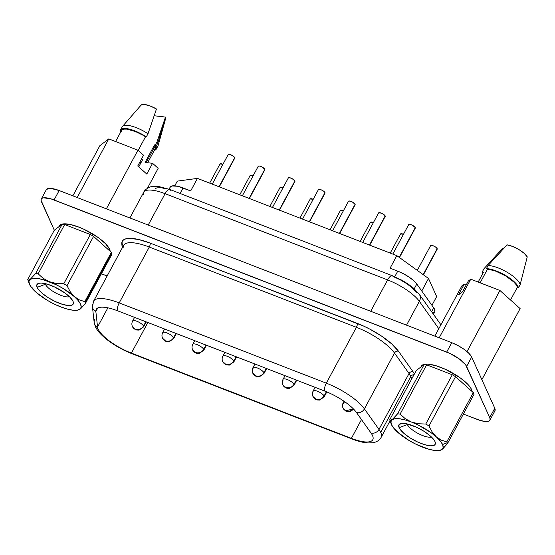 <?xml version="1.0" encoding="UTF-8"?>
<svg xmlns="http://www.w3.org/2000/svg" width="555" height="555" viewBox="0 0 555 555"><rect width="100%" height="100%" fill="white"/><g stroke="black" fill="none" stroke-linecap="round" stroke-linejoin="round"><path stroke-width="0.83" d="M45.385 284.257A14.34 4.433 -151.7 0 0 56.457 293.359A14.34 4.433 -151.7 0 0 69.444 296.703A14.34 4.433 28.3 0 1 56.457 293.359A14.34 4.433 28.3 0 1 45.385 284.257L45.663 283.744L45.385 284.257A14.34 4.433 28.3 0 1 45.163 283.626A14.34 4.433 -151.7 0 0 45.385 284.257L37.143 287.372L45.385 284.257M72.989 301.268A20.577 6.355 28.3 0 1 73.177 301.726A20.577 6.355 28.3 0 1 58.58 302.975A20.577 6.355 28.3 0 1 37.143 287.372A20.577 6.355 28.3 0 1 38.912 283.279A20.577 6.355 28.3 0 1 57.602 288.468A20.577 6.355 28.3 0 1 72.989 301.268L70.103 297.355L64.921 292.978L54.647 287.004L47.654 284.292L41.791 283.106L39.572 283.154L36.977 284.521L36.706 285.783L38.267 289.231L42.381 293.456L48.431 297.813L55.486 301.642L62.479 304.348L68.341 305.534L72.192 305.007L73.156 304.119L73.427 302.857L72.989 301.268M79.108 309.759L78.428 309.919L81.141 308.212L85.532 303.266L112.068 253.982A32.794 10.136 -151.7 0 0 111.749 253.184L85.213 302.468A32.794 10.136 28.3 0 1 85.532 303.266A32.794 10.136 -151.7 0 0 85.213 302.468A32.794 10.136 -151.7 0 0 84.797 301.636L79.33 299.88L74.335 296.592L70.228 291.736L67.023 285.7A32.794 10.136 -151.7 0 0 63.783 283.772L56.381 283.473L49.381 281.725L43.248 278.381L38.129 273.83A32.794 10.136 -151.7 0 0 35.631 273.532L30.116 279.456L28.534 280.192L27.75 279.526A32.794 10.136 -151.7 0 0 27.771 279.595L29.269 283.772A29.304 9.053 28.3 0 1 30.116 279.456A29.304 9.053 28.3 0 1 49.381 281.725A29.304 9.053 28.3 0 1 74.335 296.592A29.304 9.053 28.3 0 1 80.017 309.184A29.304 9.053 28.3 0 1 78.075 310.051A29.304 9.053 28.3 0 1 60.752 306.915L64.193 307.997M407.134 423.909A14.34 4.433 -151.7 0 0 407.356 424.54L399.114 427.655A20.577 6.355 28.3 0 1 400.883 423.555A20.577 6.355 28.3 0 1 419.573 428.744A20.577 6.355 28.3 0 1 434.96 441.544A20.577 6.355 28.3 0 1 435.148 442.002A20.577 6.355 28.3 0 1 420.551 443.258A20.577 6.355 28.3 0 1 399.114 427.655L407.356 424.54A14.34 4.433 28.3 0 1 407.134 423.909M407.634 424.027L407.356 424.54L407.634 424.027M110.174 251.408L109.571 249.188L108.995 250.256L109.571 249.188A28.68 8.859 -151.7 0 0 83.888 229.25A28.68 8.859 -151.7 0 0 59.329 225.906L58.879 226.752M472.138 391.587A28.68 8.859 -151.7 0 0 471.542 389.464L470.966 390.533L471.542 389.464L469.974 386.877L467.511 384.011L460.289 377.913L445.97 369.581L436.223 365.8L428.051 364.149L424.95 364.219L422.688 364.885L421.342 366.12M234.709 157.634L219.031 186.751L234.744 158.154A3.739 1.159 -151.7 0 0 234.709 157.634A3.739 1.159 -151.7 0 0 231.359 155.032A3.739 1.159 -151.7 0 0 228.16 154.595L229.534 154.401L232.032 155.365L234.709 157.634M249.382 198.51L264.839 169.802A3.739 1.159 -151.7 0 0 264.804 169.296L249.126 198.412L264.832 169.816M279.47 210.172L294.927 181.464A3.739 1.159 -151.7 0 0 294.892 180.958L279.221 210.074L294.927 181.471M399.454 257.541L415.3 228.112A3.739 1.159 -151.7 0 0 415.265 227.605L399.232 257.381L415.293 228.119M385.17 215.944L369.491 245.06L385.198 216.457A3.739 1.159 -151.7 0 0 385.17 215.944A3.739 1.159 -151.7 0 0 381.819 213.342A3.739 1.159 -151.7 0 0 378.621 212.905L381.188 213.071L383.706 214.431L385.17 215.944M348.533 201.236L349.9 201.049L352.397 202.013L355.082 204.282L339.403 233.398L355.11 204.795A3.739 1.159 -151.7 0 0 355.082 204.282A3.739 1.159 -151.7 0 0 351.731 201.68A3.739 1.159 -151.7 0 0 348.526 201.243L332.625 230.769M135.288 329.164L132.416 326.513A6.237 5.494 -24.3 0 0 135.288 329.164A6.237 5.494 -24.3 0 0 143.537 326.049C141.504 329.094 138.757 330.135 135.288 329.164M146.277 321.907L143.592 326.902L143.537 326.049A6.237 1.929 28.3 0 1 143.592 326.902L139.104 330.1L136.551 329.982C134.442 329.261 133.068 328.102 132.416 326.513C131.625 324.689 131.695 322.85 132.61 320.991A6.237 1.929 28.3 0 1 137.952 321.72A6.237 1.929 28.3 0 1 143.537 326.049L145.854 321.747L143.537 326.049A6.237 1.929 -151.7 0 0 137.952 321.72A6.237 1.929 -151.7 0 0 132.61 320.991A6.237 1.929 28.3 0 0 132.673 321.838M165.383 340.825L162.511 338.168A6.237 5.494 -24.3 0 0 165.383 340.825A6.237 5.494 -24.3 0 0 173.625 337.711C171.599 340.756 168.852 341.797 165.383 340.825M176.372 333.569L173.68 338.564L173.625 337.711A6.237 1.929 28.3 0 1 173.68 338.564L169.192 341.762L166.639 341.644C164.537 340.923 163.156 339.764 162.511 338.168C161.72 336.351 161.782 334.512 162.705 332.653A6.237 1.929 28.3 0 1 168.04 333.382A6.237 1.929 28.3 0 1 173.625 337.711L175.942 333.409L173.625 337.711A6.237 1.929 -151.7 0 0 168.04 333.382A6.237 1.929 -151.7 0 0 162.705 332.653A6.237 1.929 28.3 0 0 162.761 333.5M195.478 352.487L192.606 349.83A6.237 5.494 -24.3 0 0 195.478 352.487A6.237 5.494 -24.3 0 0 203.72 349.373C201.687 352.418 198.94 353.459 195.478 352.487M206.46 345.231L203.775 350.226L203.72 349.373A6.237 1.929 28.3 0 1 203.775 350.226L199.287 353.424L196.734 353.306C194.625 352.585 193.251 351.426 192.606 349.83C191.815 348.013 191.877 346.174 192.793 344.315A6.237 1.929 28.3 0 1 198.135 345.043A6.237 1.929 28.3 0 1 203.72 349.373L206.037 345.064L203.72 349.373A6.237 1.929 -151.7 0 0 198.135 345.043A6.237 1.929 -151.7 0 0 192.793 344.315A6.237 1.929 28.3 0 0 192.856 345.161M225.566 364.149L222.694 361.492A6.237 5.494 -24.3 0 0 225.566 364.149A6.237 5.494 -24.3 0 0 233.808 361.034C231.782 364.08 229.035 365.121 225.566 364.149M236.555 356.893L233.87 361.888L233.808 361.034A6.237 1.929 28.3 0 1 233.87 361.888L229.375 365.086L226.828 364.968C224.72 364.246 223.346 363.088 222.694 361.492C221.903 359.675 221.965 357.836 222.888 355.977A6.237 1.929 28.3 0 1 228.23 356.698A6.237 1.929 28.3 0 1 233.808 361.034L236.125 356.726L233.808 361.034A6.237 1.929 -151.7 0 0 228.23 356.698A6.237 1.929 -151.7 0 0 222.888 355.977A6.237 1.929 28.3 0 0 222.944 356.823M345.931 410.797L343.059 408.14A6.237 5.494 -24.3 0 0 345.931 410.797A6.237 5.494 -24.3 0 0 353.355 408.862L345.931 410.797M315.844 399.135L312.971 396.478A6.237 5.494 -24.3 0 0 315.844 399.135A6.237 5.494 -24.3 0 0 324.085 396.02C322.053 399.066 319.305 400.106 315.844 399.135M326.819 391.906L324.141 396.874L324.085 396.02A6.237 1.929 28.3 0 1 324.141 396.874L319.652 400.072L317.099 399.954C314.997 399.232 313.617 398.074 312.971 396.478C312.181 394.66 312.243 392.822 313.166 390.963A6.237 1.929 28.3 0 1 318.501 391.684A6.237 1.929 28.3 0 1 324.085 396.02L326.396 391.733L324.085 396.02A6.237 1.929 -151.7 0 0 318.501 391.684A6.237 1.929 -151.7 0 0 313.166 390.963A6.237 1.929 28.3 0 0 313.221 391.809M285.749 387.473L282.877 384.816A6.237 5.494 -24.3 0 0 285.749 387.473A6.237 5.494 -24.3 0 0 293.99 384.358C291.965 387.404 289.217 388.444 285.749 387.473M296.738 380.217L294.053 385.212L293.99 384.358A6.237 1.929 28.3 0 1 294.053 385.212L289.564 388.41L287.011 388.292C284.902 387.57 283.529 386.412 282.877 384.816C282.086 382.999 282.155 381.16 283.071 379.301A6.237 1.929 28.3 0 1 288.413 380.022A6.237 1.929 28.3 0 1 293.99 384.358L296.315 380.05L293.99 384.358A6.237 1.929 -151.7 0 0 288.413 380.022A6.237 1.929 -151.7 0 0 283.071 379.301A6.237 1.929 28.3 0 0 283.126 380.147M430.631 245.608L433.191 245.782L435.71 247.148L437.18 248.654L423.188 274.642L437.208 249.174A3.739 1.159 -151.7 0 0 437.18 248.654A3.739 1.159 -151.7 0 0 433.83 246.052A3.739 1.159 -151.7 0 0 430.625 245.622L417.291 270.389M255.661 375.811L252.789 373.154A6.237 5.494 -24.3 0 0 255.661 375.811A6.237 5.494 -24.3 0 0 263.902 372.696C261.87 375.742 259.123 376.783 255.661 375.811M266.65 368.555L263.958 373.55L263.902 372.696A6.237 1.929 28.3 0 1 263.958 373.55L259.469 376.748L256.916 376.63C254.814 375.908 253.434 374.75 252.789 373.154C251.998 371.337 252.06 369.498 252.983 367.639A6.237 1.929 28.3 0 1 258.318 368.36A6.237 1.929 28.3 0 1 263.902 372.696L266.22 368.388L263.902 372.696A6.237 1.929 -151.7 0 0 258.318 368.36A6.237 1.929 -151.7 0 0 252.983 367.639A6.237 1.929 28.3 0 0 253.038 368.485M324.987 192.62L309.308 221.736L325.015 193.133A3.739 1.159 -151.7 0 0 324.987 192.62A3.739 1.159 -151.7 0 0 321.636 190.018A3.739 1.159 -151.7 0 0 318.431 189.581L321.005 189.748L323.516 191.107L324.987 192.62M92.477 307.019A6.237 5.8 -6.2 0 0 95.855 311.508A31.17 9.636 28.3 0 1 96.209 309.419A31.17 9.636 28.3 0 1 117.605 310.8A6.237 2.22 -68.8 0 1 119.207 302.898A6.237 2.22 111.2 0 0 117.605 310.8L324.717 391.06A31.17 9.636 28.3 0 1 356.463 412.504L371.024 433.004A31.17 9.636 28.3 0 1 372.488 435.495A31.17 9.636 28.3 0 1 351.377 438.367L131.396 353.112A31.17 9.636 28.3 0 1 98.186 329.184A6.237 5.494 155.7 0 1 95.307 326.513A6.237 5.494 -24.3 0 0 98.186 329.184A31.17 9.636 28.3 0 1 97.548 327.02L95.855 311.508A31.17 9.636 28.3 0 1 117.605 310.8L324.717 391.06A6.237 2.22 -68.8 0 1 326.319 383.165A37.407 11.558 28.3 0 1 364.413 408.889L394.494 353.029L409.056 373.529A3.115 2.511 144.6 0 1 413.031 371.725L398.469 351.218L413.031 371.725A40.522 12.522 28.3 0 1 414.418 373.931A40.522 12.522 -151.7 0 0 413.031 371.725A3.115 2.511 -35.4 0 0 409.056 373.529L378.975 429.39L364.413 408.889L394.494 353.029L409.056 373.529A37.407 11.558 -151.7 0 1 410.811 376.512A37.407 11.558 -151.7 0 1 411.581 379.204A37.407 11.558 -151.7 0 0 410.811 376.512A3.115 2.747 155.7 0 1 413.974 374.757A3.115 2.747 -24.3 0 0 410.811 376.512A37.407 11.558 -151.7 0 0 409.056 373.529L378.975 429.39A37.407 11.558 28.3 0 1 380.73 432.373L410.811 376.512L380.73 432.373A37.407 11.558 -151.7 0 0 378.975 429.39L364.413 408.889A37.407 11.558 -151.7 0 0 326.319 383.165A6.237 2.22 111.2 0 0 324.717 391.06A31.17 9.636 28.3 0 1 356.463 412.504A6.237 5.03 -35.4 0 0 364.413 408.889A6.237 5.03 144.6 0 1 356.463 412.504L371.024 433.004A6.237 5.03 -35.4 0 0 378.975 429.39A6.237 5.03 144.6 0 1 371.024 433.004A31.17 9.636 28.3 0 1 372.488 435.495A31.17 9.636 28.3 0 1 372.78 439.747A31.17 9.636 28.3 0 1 351.377 438.367L361.492 419.58L351.377 438.367A6.237 2.22 111.2 0 0 351.967 438.97M131.986 353.715A6.237 2.22 -68.8 0 1 131.396 353.112A6.237 2.22 111.2 0 0 131.951 353.708C116.217 347.548 99.518 336.073 95.314 326.534L94.163 322.476A6.237 5.8 -6.2 0 0 97.548 327.02A6.237 5.8 173.8 0 1 94.17 322.538A6.237 5.8 173.8 0 1 94.801 319.264M478.181 282.058L483.412 272.339L482.378 271.721L484.064 268.592L503.038 247.898L503.773 248.342L503.038 247.898L484.064 268.592L482.378 271.721L483.412 272.339L478.181 282.058M482.76 272.914A20.264 6.265 28.3 0 1 482.378 271.721A20.264 6.265 28.3 0 0 482.76 272.914A20.264 6.265 28.3 0 0 482.919 273.247L482.76 272.914M154.574 149.302L155.497 147.942L155.116 145.937L146.173 162.559L155.116 145.937A19.141 5.918 -151.7 0 0 154.54 144.89L155.338 144.98A20.264 6.265 28.3 0 1 156.094 146.319A20.264 6.265 28.3 0 1 156.281 149.08A20.264 6.265 28.3 0 1 154.318 150.356L155.49 149.899L156.496 148.456L156.094 146.319L157.78 143.183L156.094 146.319A20.264 6.265 28.3 0 0 155.338 144.98L154.54 144.89L145.098 162.428L152.576 163.309L158.168 168.318L147.387 188.339L158.168 168.318L152.576 163.309L146.791 174.069L152.576 163.309L145.098 162.428L154.54 144.89A19.141 5.918 -151.7 0 1 155.116 145.937A19.141 5.918 -151.7 0 1 155.296 148.553L147.658 162.733M156.281 149.08L157.967 145.951A20.264 6.265 -151.7 0 0 157.78 143.183A20.264 6.265 28.3 0 1 158.133 145.542L165.64 118.486A14.028 4.336 -151.7 0 0 165.487 117.084L157.78 143.183L164.252 120.803L157.023 141.851A20.264 6.265 28.3 0 1 157.78 143.183A20.264 6.265 -151.7 0 0 157.023 141.851L155.338 144.98L157.023 141.851L165.487 117.084L154.193 115.759L165.487 117.084L165.633 118.499M390.456 421.439A32.794 10.136 28.3 0 1 390.04 420.6A32.794 10.136 28.3 0 1 389.721 419.802L416.257 370.525L389.721 419.802A32.794 10.136 -151.7 0 0 389.742 419.871L391.247 424.055A29.304 9.053 28.3 0 1 392.087 419.733A29.304 9.053 28.3 0 1 411.352 422.001A29.304 9.053 28.3 0 1 436.306 436.868A29.304 9.053 28.3 0 1 442.571 444.493L447.184 442.751A32.794 10.136 -151.7 0 0 446.768 441.912L441.267 440.136L436.306 436.868L432.178 431.977L428.994 425.976A32.794 10.136 -151.7 0 0 425.754 424.048L418.352 423.749L411.352 422.001L405.219 418.664L400.099 414.106A32.794 10.136 -151.7 0 0 397.602 413.815L393.211 418.754L390.498 420.468L389.721 419.802L390.498 420.468L394.966 418.699L399.35 418.741L404.942 419.871L411.352 422.001L418.158 424.991L431.068 432.685L436.306 436.868L440.226 440.899L442.571 444.493A29.304 9.053 28.3 0 1 441.988 449.467A29.304 9.053 28.3 0 1 440.046 450.327A29.304 9.053 28.3 0 1 422.723 447.198L426.164 448.273M141.358 158.335L142.489 159.902L138.743 166.861L142.489 159.902L141.65 158.723M139.548 162.629A14.097 4.357 -151.7 0 0 141.081 162.518A14.097 4.357 28.3 0 1 139.548 162.629M57.547 305.423L60.752 306.915A29.304 9.053 28.3 0 1 35.797 292.048L35.797 292.048A29.304 9.053 28.3 0 1 29.54 284.424A29.304 9.053 28.3 0 1 29.269 283.772M31.67 287.157L35.797 292.048L31.878 288.024L29.54 284.424L28.936 281.503L30.116 279.456L32.995 278.416L37.379 278.464L42.971 279.595L56.187 284.715L62.909 288.357L74.335 296.592L78.255 300.616L80.6 304.216L81.197 307.137L80.017 309.184L77.138 310.224L72.754 310.176L67.169 309.045L60.752 306.915L53.953 303.925L47.224 300.283L38.198 293.893M80.017 309.184L85.532 303.266L112.068 253.982A32.794 10.136 -151.7 0 0 111.749 253.184A32.794 10.136 -151.7 0 0 111.333 252.352L93.559 236.416A32.794 10.136 -151.7 0 0 90.319 234.487L63.783 283.772A32.794 10.136 28.3 0 1 67.023 285.7L93.559 236.416A32.794 10.136 -151.7 0 0 90.319 234.487L64.664 224.546A32.794 10.136 -151.7 0 0 62.167 224.255L35.631 273.532L30.116 279.456L28.534 280.192L27.75 279.526L54.286 230.242L62.167 224.255L35.631 273.532A32.794 10.136 28.3 0 1 38.129 273.83L64.664 224.546A32.794 10.136 -151.7 0 0 62.167 224.255L54.286 230.242L27.75 279.526A32.794 10.136 28.3 0 0 28.069 280.324M441.086 450.029L440.406 450.202L443.126 448.475L447.503 443.549L474.039 394.265A32.794 10.136 -151.7 0 0 473.304 392.628L455.53 376.692A32.794 10.136 -151.7 0 0 452.29 374.771L426.635 364.822A32.794 10.136 -151.7 0 0 424.138 364.531L416.257 370.525L424.138 364.531L397.602 413.815A32.794 10.136 28.3 0 1 400.099 414.106L426.635 364.822A32.794 10.136 -151.7 0 0 424.138 364.531L397.602 413.815L392.087 419.733L390.907 421.779L391.511 424.707L393.849 428.3L400.197 434.19M419.518 445.707L422.723 447.198A29.304 9.053 28.3 0 1 397.775 432.331A29.304 9.053 28.3 0 1 391.247 424.055M441.988 449.467L447.503 443.549L474.039 394.265A32.794 10.136 -151.7 0 0 473.304 392.628L446.768 441.912A32.794 10.136 28.3 0 1 447.184 442.751A32.794 10.136 28.3 0 1 447.503 443.549A32.794 10.136 -151.7 0 0 447.184 442.751L442.571 444.493L443.167 447.413L441.988 449.467L439.109 450.5L434.725 450.452L429.14 449.328L415.924 444.208L409.195 440.559L397.775 432.331M425.754 424.048A32.794 10.136 28.3 0 1 428.994 425.976L455.53 376.692A32.794 10.136 -151.7 0 0 452.29 374.771L425.754 424.048L452.29 374.771L426.635 364.822L400.099 414.106L405.219 418.664L411.352 422.001L418.352 423.749L425.754 424.048M461.802 285.991L464.278 284.111L466.075 285.18L464.278 284.111L458.492 294.865L462.495 291.819L468.288 281.066L470.765 279.186L499.93 290.487L520.132 308.601L481.879 379.648L520.132 308.601L499.93 290.487L467.019 351.599L499.93 290.487L470.765 279.186L439.192 337.822L470.765 279.186L468.288 281.066L462.495 291.819L458.492 294.865L464.278 284.111L461.802 285.991L434.815 336.122L461.802 285.991M477.05 419.351L463.383 414.058L480.158 420.433L485.493 421.509L488.99 421.03L489.864 420.225L490.114 419.074L489.718 417.631A18.703 5.779 28.3 0 1 489.892 420.177A18.703 5.779 28.3 0 1 477.05 419.351M107.129 275.988L101.412 273.775L107.129 275.988M46.329 189.664L48.687 188.423L50.706 188.381L59.149 190.538L451.756 342.685L446.692 352.085L54.085 199.932A18.703 5.779 28.3 0 0 41.25 199.106A18.703 5.779 28.3 0 0 41.417 201.659L54.314 230.221L41.028 200.209L41.271 199.065L42.152 198.253L43.63 197.823L50.977 198.856L449.945 353.473L459.276 358.905L465.596 364.753L489.718 417.631L466.616 366.439L471.674 357.045L494.776 408.23L494.928 410.825L494.047 411.63M472.145 391.684L471.542 389.464A28.68 8.859 -151.7 0 0 445.859 369.526A28.68 8.859 -151.7 0 0 421.3 366.189L420.85 367.035M131.951 353.708L351.939 438.956A6.237 2.22 -68.8 0 1 351.377 438.367L131.396 353.112L147.866 322.524L131.396 353.112A31.17 9.636 28.3 0 1 98.186 329.184A31.17 9.636 28.3 0 1 97.548 327.02L95.855 311.508L97.756 307.976L95.855 311.508A6.237 5.8 173.8 0 1 92.47 306.964A6.237 5.8 173.8 0 1 93.108 303.745A37.407 11.558 28.3 0 1 93.531 301.24A37.407 11.558 28.3 0 1 119.207 302.898L149.288 247.037L356.4 327.304A3.115 1.11 111.2 0 0 357.198 323.35A3.115 1.11 -68.8 0 1 356.4 327.304L326.319 383.165L119.207 302.898L149.288 247.037L356.4 327.304A37.407 11.558 -151.7 0 1 394.494 353.029A3.115 2.511 144.6 0 1 398.469 351.218L391.705 343.913L381.736 336.219L369.748 329.08L363.449 325.993L150.086 243.083L138.486 239.455L129.232 238.366L125.846 238.823L123.439 239.947L122.079 241.689L122.239 247.918L121.816 244.006A40.522 12.522 28.3 0 1 150.086 243.083L357.198 323.35A40.522 12.522 28.3 0 1 398.469 351.218A3.115 2.511 -35.4 0 0 394.494 353.029A37.407 11.558 -151.7 0 0 356.4 327.304L326.319 383.165L119.207 302.898A37.407 11.558 -151.7 0 0 93.587 301.136M110.168 251.304A28.68 8.859 -151.7 0 0 109.571 249.188L105.54 243.735L98.318 237.63L83.999 229.298L79.018 227.175L69.881 224.407L62.979 223.942L60.717 224.602L59.371 225.836M99.838 145.722L108.78 138.903L137.945 150.204L143.537 155.213L137.751 165.973L146.791 174.069L137.751 165.973L143.537 155.213L137.945 150.204L106.373 208.84L137.945 150.204L108.78 138.903L77.207 197.538L108.78 138.903L99.838 145.722L72.851 195.846L99.838 145.722M41.25 199.106L46.308 189.706A18.703 5.779 -151.7 0 1 59.149 190.538L54.085 199.932L59.149 190.538L451.756 342.685L446.692 352.085A18.703 5.779 28.3 0 1 466.616 366.439L471.674 357.045A18.703 5.779 -151.7 0 0 451.756 342.685L458.263 345.716L464.341 349.504L469.051 353.486L471.674 357.045L494.776 408.23L489.718 417.631L494.776 408.23A18.703 5.779 -151.7 0 1 494.949 410.783L489.892 420.177M436.66 296.55L428.509 278.471L396.832 255.654L197.448 178.384L177.309 181.124L174.79 185.8L177.309 181.124L197.448 178.384L396.832 255.654L390.089 268.183L397.748 271.152L390.089 268.183L396.832 255.654L428.509 278.471L421.758 291L416.798 284.014L413.676 280.643L409.077 277.091L403.54 273.795L397.748 271.152L394.765 276.702L397.748 271.152A18.703 5.779 -151.7 0 1 416.798 284.014L433.705 307.817L421.758 291L428.509 278.471L436.66 296.55L431.936 305.326L436.66 296.55M433.101 312.999L434.412 312.305L434.96 311.175L433.705 307.817L431.617 311.681L433.705 307.817A18.703 5.779 -151.7 0 1 434.752 311.861L433.455 314.269M169.081 189.186L170.198 187.118A18.703 5.779 -151.7 0 1 183.039 187.944L180.077 193.445L183.039 187.944L190.698 190.913L177.683 186.265L171.849 185.974L170.114 187.299M155.566 188.492L156.919 187.861L161.207 187.722L167.152 189.068M393.044 276.487L400.086 279.706L406.815 283.716L412.421 288.031L416.215 292.138A8.415 6.785 144.6 0 1 419.282 294.31A8.415 6.785 144.6 0 1 419.358 301.351A31.17 9.636 -151.7 0 0 387.612 279.914L370.726 311.286L387.612 279.914A8.415 2.997 -68.8 0 1 392.288 275.689A8.415 2.997 -68.8 0 1 393.044 276.487M381.049 437.527A37.407 11.558 -151.7 0 0 380.73 432.373A37.407 11.558 28.3 0 1 381.077 437.479C380.862 438.214 378.781 441.572 373.092 442.744L367.951 442.959C363.22 442.613 357.885 441.274 351.939 438.956M123.189 247.884A37.407 11.558 -151.7 0 1 123.668 245.275A37.407 11.558 -151.7 0 1 149.288 247.037A3.115 1.11 111.2 0 0 150.086 243.083A3.115 1.11 -68.8 0 1 149.288 247.037A37.407 11.558 -151.7 0 0 123.605 245.379L93.531 301.24L92.47 306.964L94.163 322.476M97.548 327.02L107.878 307.831L97.548 327.02M143.35 194.389A31.17 9.636 28.3 0 1 143.752 192.217A31.17 9.636 28.3 0 1 165.099 193.681L148.206 225.052L165.099 193.681A31.17 9.636 -151.7 0 0 143.696 192.301C144.598 189.498 150.377 186.112 153.624 186.307L158.217 186.39L169.774 189.449A8.415 2.997 111.2 0 0 165.099 193.681L387.612 279.914A31.17 9.636 28.3 0 1 419.358 301.351L438.797 328.72L419.358 301.351A8.415 6.785 -35.4 0 0 419.323 294.372A8.415 6.785 -35.4 0 0 419.282 294.31L413.621 288.26L408.508 284.32L402.056 280.303L392.288 275.689L169.774 189.449M406.537 325.168L419.358 301.351L406.537 325.168M123.397 245.768A3.115 2.9 -6.2 0 0 121.816 244.006A3.115 2.9 173.8 0 1 123.397 245.768M392.246 275.668A8.415 2.997 111.2 0 0 387.612 279.914L165.099 193.681A8.415 2.997 -68.8 0 1 169.726 189.435A8.415 2.997 -68.8 0 1 170.524 190.254M190.698 190.913L197.448 178.384L190.698 190.913M414.224 288.794L416.798 284.014L414.224 288.794M340.354 210.623L343.295 210.955A3.739 1.159 -151.7 0 0 340.347 210.636L330.045 229.77M370.449 222.284L373.39 222.617A3.739 1.159 -151.7 0 0 370.442 222.298L360.139 241.432M400.537 233.946L403.478 234.279A3.739 1.159 -151.7 0 0 400.537 233.96L390.227 253.094M310.266 198.961L313.207 199.294A3.739 1.159 -151.7 0 0 310.259 198.974L299.957 218.108M280.171 187.299L283.112 187.632A3.739 1.159 -151.7 0 0 280.164 187.312L269.862 206.446M250.076 175.637L253.018 175.97A3.739 1.159 -151.7 0 0 250.076 175.651L239.774 194.784M219.988 163.975L222.93 164.308A3.739 1.159 -151.7 0 0 219.981 163.989L209.679 183.122M343.316 403.471A6.237 1.929 28.3 0 1 343.254 402.625A6.237 1.929 28.3 0 1 345.494 402.285A6.237 1.929 -151.7 0 0 343.254 402.625L344.003 401.237M408.716 224.56L410.083 224.373L412.58 225.337L415.265 227.605A3.739 1.159 -151.7 0 0 411.914 225.004A3.739 1.159 -151.7 0 0 408.709 224.567L392.808 254.093M288.35 177.912L289.717 177.725L292.214 178.689L294.892 180.958A3.739 1.159 -151.7 0 0 291.548 178.356A3.739 1.159 -151.7 0 0 288.343 177.919L272.443 207.445M258.255 166.25L259.629 166.063L262.12 167.027L264.804 169.296A3.739 1.159 -151.7 0 0 261.454 166.694A3.739 1.159 -151.7 0 0 258.248 166.257L242.355 195.783M527.25 256.896L524.197 253.337L518.897 249.542L512.66 246.462L507.041 244.859L488.067 265.547A20.264 6.265 28.3 0 1 507.52 272.498A20.264 6.265 28.3 0 1 520.139 284.653L527.25 256.896A14.028 4.336 -151.7 0 0 507.041 244.859L488.067 265.547L486.381 268.682A20.264 6.265 28.3 0 1 505.834 275.634A20.264 6.265 28.3 0 1 518.453 287.788L520.139 284.653A20.264 6.265 -151.7 0 0 507.52 272.498A20.264 6.265 -151.7 0 0 488.067 265.547L486.381 268.682L490.349 269.154L495.213 270.569L505.834 275.634L514.589 282.12L517.267 285.194L518.453 287.788L517.42 287.171L516.219 284.729L513.68 281.864L505.536 275.863L495.691 271.145L486.381 268.682L487.415 269.293L480.137 282.814L487.415 269.293A19.141 5.918 -151.7 0 1 505.536 275.863A19.141 5.918 -151.7 0 1 517.42 287.171L518.453 287.788L520.139 284.653L527.25 256.896M510.517 299.977L517.42 287.171L510.517 299.977M120.615 132.208A20.264 6.265 28.3 0 1 120.602 129.87A20.264 6.265 28.3 0 1 146.305 136.884L147.998 133.755L156.461 108.988A14.028 4.336 -151.7 0 0 140.998 105.221L122.537 126.373A20.264 6.265 28.3 0 1 147.998 133.755L156.461 108.988L150.211 105.998L144.702 104.527L142.67 104.5L141.303 104.95L140.686 105.852M120.615 132.215L120.837 129.523L122.835 128.538L126.214 128.51L135.802 131.285L146.305 136.884L147.998 133.755A20.264 6.265 -151.7 0 0 122.287 126.734L120.602 129.87M115.593 141.539L121.594 130.404A19.141 5.918 -151.7 0 1 145.507 136.794L138.181 150.412L145.507 136.794L146.305 136.884L135.753 131.66L126.887 129.121L123.751 129.135L121.864 130.023L121.379 131.715M431.422 436.986A14.34 4.433 28.3 0 1 418.428 433.635A14.34 4.433 28.3 0 1 407.356 424.54A14.34 4.433 -151.7 0 0 418.428 433.635A14.34 4.433 -151.7 0 0 431.422 436.986M434.96 441.544L433.844 439.685L429.723 435.46L423.68 431.103L416.625 427.281L406.489 423.77L401.542 423.43L398.948 424.797L399.114 427.655L400.238 429.514L404.352 433.739L410.402 438.096L417.457 441.919L424.45 444.631L430.319 445.811L434.163 445.29L435.127 444.402L435.397 443.14L434.96 441.544M455.53 376.692L428.994 425.976L432.178 431.977L436.306 436.868L441.267 440.136L446.768 441.912L473.304 392.628L455.53 376.692M84.797 301.636A32.794 10.136 28.3 0 1 85.213 302.468L111.749 253.184A32.794 10.136 -151.7 0 0 111.333 252.352L84.797 301.636L79.33 299.88L74.335 296.592L70.228 291.736L67.023 285.7L93.559 236.416L111.333 252.352L84.797 301.636M90.319 234.487L63.783 283.772L56.381 283.473L49.381 281.725L43.248 278.381L38.129 273.83L64.664 224.546L90.319 234.487M219.287 186.848L234.744 158.14M369.748 245.157L385.205 216.45M339.66 233.495L355.11 204.788M343.254 402.625C342.338 404.484 342.269 406.322 343.059 408.14L345.786 411.068L348.651 411.81L349.747 411.734L353.757 409.285M423.41 274.801L437.215 249.167M309.565 221.833L325.022 193.126M78.075 310.051L78.748 309.884M440.046 450.327L440.719 450.16M390.068 420.78L381.077 437.479M129.891 217.955L143.696 192.301M440.92 324.779L419.282 294.31M302.537 219.107L318.431 189.581M254.932 364.018L252.983 367.639M285.02 375.679L283.071 379.301M315.115 387.341L313.166 390.963M224.837 352.356L222.888 355.977M194.75 340.694L192.793 344.315M164.655 329.032L162.705 332.653M134.56 317.37L132.61 320.991M362.72 242.431L378.621 212.905M212.26 184.121L228.16 154.595"/></g></svg>
